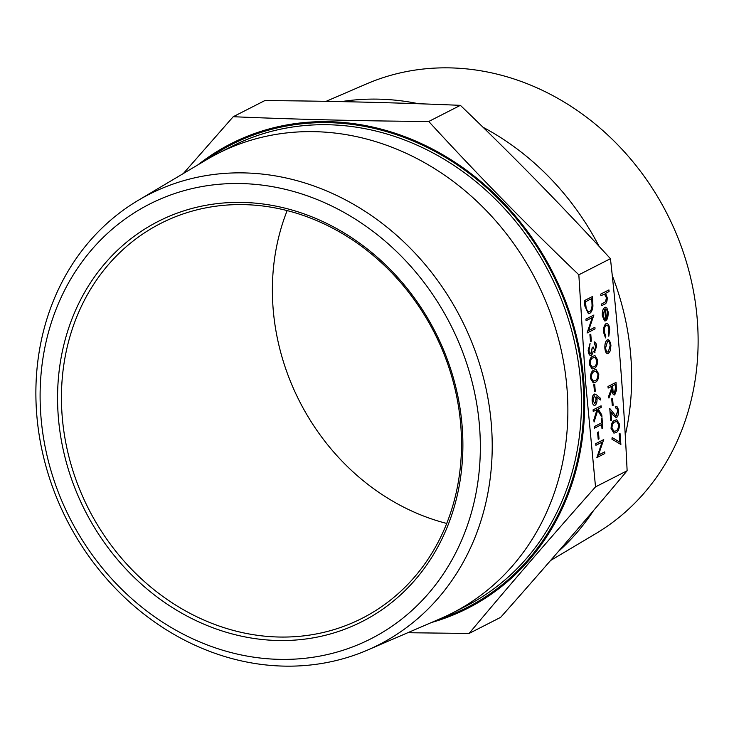 <?xml version="1.0" encoding="UTF-8"?>
<svg xmlns="http://www.w3.org/2000/svg" width="734" height="734" viewBox="0 0 734 734"><rect width="100%" height="100%" fill="white"/><g stroke="black" fill="none" stroke-linecap="round" stroke-linejoin="round"><path stroke-width="1.1" d="M604.715 451.887L604.844 453.502L596.87 457.576L602.164 442.107L595.907 445.299L595.724 443.675L603.697 439.611L598.439 455.08L604.715 451.887L598.449 455.052M596.87 457.576L602.1 442.134M597.595 432.363L598.467 431.95L599.017 438.895L598.201 439.308L597.595 432.363L598.467 431.95M602.018 428.445L601.706 424.509L594.503 428.161L594.375 426.537L601.531 422.894L601.219 418.958L602.036 418.536L602.834 428.032L601.972 428.445L601.66 424.536M601.99 417.261L597.715 410.214L594.072 422.022L593.898 419.866L597.091 409.526L593.246 411.49L593.063 409.866L601.091 405.801L601.219 407.425L598.182 408.976L601.807 414.949L601.99 417.261L597.696 410.269M594.072 422.022L593.852 419.866L597.026 409.563M600.394 399.984L596.797 396.855L597.017 398.69C597.155 402.039 596.503 404.223 595.081 405.251C593.549 405.709 592.586 404.241 592.191 400.856C592.063 397.433 592.733 395.195 594.191 394.149L596.669 394.984L600.724 398.516L600.339 399.984L596.806 396.911M594.448 405.407L595.081 405.251M595.026 405.251C593.494 405.709 592.531 404.241 592.136 400.856C592.008 397.433 592.677 395.195 594.136 394.149L594.815 394.002L594.136 394.149M593.843 384.662L594.714 384.249L595.256 391.194L594.439 391.607L593.843 384.662L594.714 384.249M593.246 382.882L590.365 378.267C590.54 373.45 591.769 370.725 594.072 370.092L596.045 369.514L598.797 373.991C598.641 378.863 597.403 381.652 595.091 382.368L593.246 382.882L590.411 378.267C590.586 373.45 591.824 370.725 594.127 370.092L596.026 369.514M592.154 368.991L589.319 364.376C589.494 359.55 590.732 356.825 593.035 356.201L594.98 355.623L597.705 360.1C597.54 364.972 596.311 367.762 593.999 368.468L592.099 368.991L589.274 364.376C589.439 359.55 590.677 356.825 592.98 356.201L594.953 355.623M594.953 352.568L593.155 351.292L592.622 353.604L591.292 355.403C589.641 355.788 588.613 354.146 588.228 350.467L590.108 343.246L589.044 350.081C589.264 352.705 589.952 353.953 591.099 353.816L592.347 347.402L593.164 346.98L594.834 350.944L595.742 346.677L594.145 341.906C595.467 341.934 596.292 343.374 596.614 346.237L594.43 352.687M594.907 352.568L593.1 351.292M590.705 355.54L591.292 355.403M591.237 355.403C589.586 355.788 588.558 354.137 588.173 350.467L590.108 343.246M590.714 353.898L592.292 347.393L593.164 346.98M589.907 334.64L590.778 334.227L591.32 341.172L590.503 341.594L589.907 334.64L590.778 334.227M594.907 327.3L595.035 328.924L587.062 332.988L592.356 317.528L586.099 320.721L585.916 319.097L593.889 315.033L588.631 330.502L594.907 327.3L588.65 330.465M587.062 332.988L592.292 317.556M588.429 313.702L584.897 306.17L584.457 300.573L592.485 296.508L592.934 306.032C592.494 310.06 591.375 312.519 589.567 313.409L588.429 313.702L584.952 306.17L584.512 300.573L592.485 296.508M619.138 433.776L620.01 433.363L620.881 444.474L611.908 439.152L612.193 437.583L619.854 442.152L619.193 433.776L619.799 442.116M611.073 428.518C611.248 423.702 612.486 420.977 614.78 420.343L616.78 419.775L619.505 424.243C619.349 429.115 618.111 431.913 615.798 432.62L613.908 433.133L611.119 428.518C611.294 423.702 612.532 420.977 614.835 420.343L616.78 419.775M616.266 415.976L617.633 411.233C617.34 408.737 616.615 407.654 615.459 407.985L615.331 406.361C616.973 405.838 618.019 407.352 618.459 410.893C618.606 414.288 617.964 416.508 616.514 417.563L613.367 415.371L610.881 411.939L611.541 420.343L610.725 420.756L609.761 408.48L615.89 416.086L617.578 411.233C617.285 408.737 616.569 407.654 615.413 407.985L615.285 406.361L616 406.214L615.285 406.361M615.89 417.71L616.514 417.563M616.459 417.563L613.312 415.371L610.89 412.013M610.725 420.756L609.761 408.48M611.706 398.791L612.578 398.378L613.129 405.324L612.312 405.737L611.706 398.791L612.578 398.378M614.762 394.855C613.174 395.103 612.284 393.332 612.101 389.552L608.936 398.067L608.78 396.057L611.936 387.543L611.835 386.231L608.156 388.103L607.972 386.488L616 382.414L616.496 390.185L614.762 394.855L614.165 394.993M614.707 394.855C613.119 395.103 612.239 393.332 612.046 389.552M608.936 398.067L608.725 396.057L611.89 387.543L611.789 386.258M607.688 353.696L608.449 353.513C606.568 354.072 605.394 352.311 604.908 348.219C604.733 343.971 605.55 341.182 607.376 339.851L608.128 339.668M608.394 353.513C606.523 354.072 605.339 352.311 604.862 348.219C604.678 343.971 605.504 341.182 607.321 339.851L608.073 339.668M608.816 336.227L608.339 335.062L608.981 329.731C608.642 326.41 607.734 324.914 606.256 325.245C604.825 326.391 604.201 328.676 604.385 332.089L605.789 336.365L605.495 337.915L603.669 332.429C603.431 328.043 604.229 325.116 606.064 323.657C608.027 323.171 609.248 325.107 609.706 329.483L608.816 336.227L608.284 335.053L608.936 329.731C608.596 326.41 607.688 324.914 606.201 325.245M605.495 337.915L603.614 332.429C603.376 328.043 604.174 325.116 606.009 323.657L606.724 323.483L606.009 323.657M604.431 320.877L602.339 315.602C602.174 311.409 602.999 308.684 604.816 307.436L606.89 307.959L608.376 312.565L607.651 318.464L605.743 320.932L604.807 309.124L603.045 315.033L604.651 319.272L604.431 320.877L602.293 315.602C602.119 311.409 602.944 308.684 604.77 307.436L605.55 307.243M605.743 320.932L604.761 309.161M601.669 305.674L601.541 304.05L605.596 301.784L606.467 297.793L604.577 294.086L600.88 295.71L600.706 294.095L608.936 289.921L609.064 291.545L605.614 293.306L607.211 297.71C607.238 301.472 606.385 303.628 604.642 304.151L601.669 305.674L601.485 304.05L605.541 301.784L606.422 297.793L604.522 294.086M595.522 486.871L585.53 381.671L578.832 274.8L610.44 258.68C618.156 327.979 623.716 398.663 627.13 470.751C587.154 518.507 544.995 567.364 500.661 617.34L469.054 633.47C509.029 585.714 551.188 536.848 595.522 486.871L627.13 470.751M197.941 164.847A260.717 228.237 63 0 1 439.547 152.892A260.717 228.237 63 0 1 583.824 381.708A260.717 228.237 63 0 1 431.409 622.533M612.257 275.525A257.964 225.824 63 0 1 630.818 356.412A257.964 225.824 63 0 1 625.267 435.308M593.622 510.433A257.964 225.824 63 0 1 558.317 551.564M341.338 101.622A257.964 225.824 63 0 1 418.563 103.742M482.981 127.23A257.964 225.824 63 0 1 599.1 246.385M550.546 560.528L595.806 533.618A252.799 221.31 -117 0 0 697.3 320.015A252.799 221.31 -117 0 0 366.431 83.951L326.098 101.338M446.731 523.443A221.64 194.033 63 0 1 273.103 308.372A221.64 194.033 63 0 1 287.159 210.612M460.787 425.683A221.64 194.033 -117 0 0 160.755 223.393A221.64 194.033 -117 0 0 88.63 509.001A221.64 194.033 -117 0 0 362.183 618.267A221.64 194.033 -117 0 0 460.787 425.683M479.55 426.812A243.899 213.521 -117 0 0 134.331 212.787A243.899 213.521 -117 0 0 166.756 624.808A243.899 213.521 -117 0 0 479.55 426.812M462.154 426.39A224.558 196.584 63 0 1 174.169 608.688A224.558 196.584 63 0 1 144.314 229.338A224.558 196.584 63 0 1 462.154 426.39M36.7 413.976A252.808 221.319 63 0 1 138.194 200.364A252.808 221.319 63 0 1 491.395 425.05A252.808 221.319 63 0 1 367.587 650.049A252.808 221.319 63 0 1 36.7 413.976M138.194 200.364L206.63 159.682A257.964 225.824 63 0 1 217.833 153.507A257.964 225.824 63 0 1 567.033 388.947A257.964 225.824 63 0 1 452.263 613.092A257.964 225.824 63 0 1 440.694 618.533L367.587 650.049M578.832 274.8C526.627 224.806 476.605 173.692 428.757 121.477C361.669 121 296.49 119.413 233.219 116.715L183.344 173.527M233.219 116.715L264.827 100.586C331.924 101.063 397.103 102.65 460.374 105.347C512.571 155.351 562.593 206.456 610.44 258.68M428.757 121.477L460.374 105.347M407.792 632.717L469.054 633.47M600.88 295.71L600.706 294.095M600.761 294.095L608.936 289.921M604.77 307.436L605.522 307.243M605.541 308.931L606.33 318.951L607.669 313.014L606.853 309.895L605.541 308.931M606.275 318.951L607.614 313.014L606.798 309.895L605.486 308.931M606.807 325.116L606.256 325.245M607.321 339.851L609.578 340.604L610.945 345.145L610.376 350.65L608.449 353.513M610.229 345.503C609.835 342.393 608.926 341.053 607.495 341.475L605.623 347.852C605.99 350.971 606.89 352.32 608.312 351.898L610.174 345.503C609.78 342.393 608.871 341.053 607.44 341.475M608.073 341.338L607.495 341.475M608.266 351.898L607.743 352.036L608.312 351.898L610.174 345.503M608.156 388.103L608.027 386.488L616 382.414M615.312 384.46L612.651 385.809L612.899 389.121C612.963 391.837 613.541 393.204 614.633 393.231L615.578 387.846L615.312 384.46M614.34 393.305L615.523 387.846L615.257 384.478M612.312 405.737L611.761 398.791M615.899 407.911L615.413 407.985M613.908 433.133L611.119 428.518M613.624 431.335L615.679 430.996C617.468 430.509 618.478 428.417 618.689 424.72L616.688 421.454L614.964 421.967C613.165 422.362 612.156 424.426 611.945 428.161L614.119 431.418M618.689 424.72L616.661 421.454M613.569 431.335L615.624 430.996C617.413 430.509 618.423 428.417 618.643 424.711M619.193 433.776L620.01 433.363M620.881 444.474L611.908 439.152M611.963 439.152L612.193 437.583M585.457 301.775L586.227 308.913L588.549 312.014L589.439 311.785C590.943 311.005 591.833 308.895 592.109 305.482L591.797 298.545L585.457 301.775M588.521 312.014L589.384 311.785C590.898 311.005 591.788 308.895 592.054 305.472L591.742 298.573M586.099 320.721L585.916 319.097M585.971 319.097L593.944 315.033M590.503 341.594L589.962 334.649M594.779 350.944L595.742 346.677M595.797 346.677L594.219 343.521M594.274 343.521L594.145 341.906M591.815 367.183L593.879 366.853C595.669 366.367 596.669 364.275 596.889 360.568L594.879 357.302L593.164 357.816C591.356 358.22 590.356 360.284 590.145 364.009L592.31 367.266M596.889 360.568L594.852 357.302M591.769 367.183L593.824 366.844C595.613 366.367 596.623 364.275 596.834 360.568M592.907 381.084L594.971 380.744C596.76 380.258 597.77 378.166 597.981 374.459L595.98 371.202L594.256 371.716C592.457 372.11 591.448 374.175 591.237 377.909L593.402 381.157M597.981 374.459L595.953 371.202M592.861 381.084L594.916 380.744C596.705 380.258 597.715 378.166 597.935 374.459M594.439 391.607L593.898 384.662M596.173 398.764L594.292 395.782L593.017 400.525L594.907 403.654L596.173 398.764L594.237 395.782M594.852 403.654L596.127 398.764M593.246 411.49L593.063 409.866M593.118 409.866L601.091 405.801M594.558 428.161L594.43 426.546L601.531 422.894M601.586 422.894L601.219 418.958M601.274 418.958L602.091 418.536M598.201 439.308L597.65 432.363M595.907 445.299L595.724 443.675M595.779 443.675L603.752 439.611M205.97 160.076A259.717 227.357 63 0 1 443.593 156.278A259.717 227.357 63 0 1 582.924 381.68A259.717 227.357 63 0 1 439.987 618.835M452.263 613.092L465.833 606.174A257.964 225.824 -117 0 0 580.594 382.029A257.964 225.824 -117 0 0 231.393 146.589L217.833 153.507"/></g></svg>
